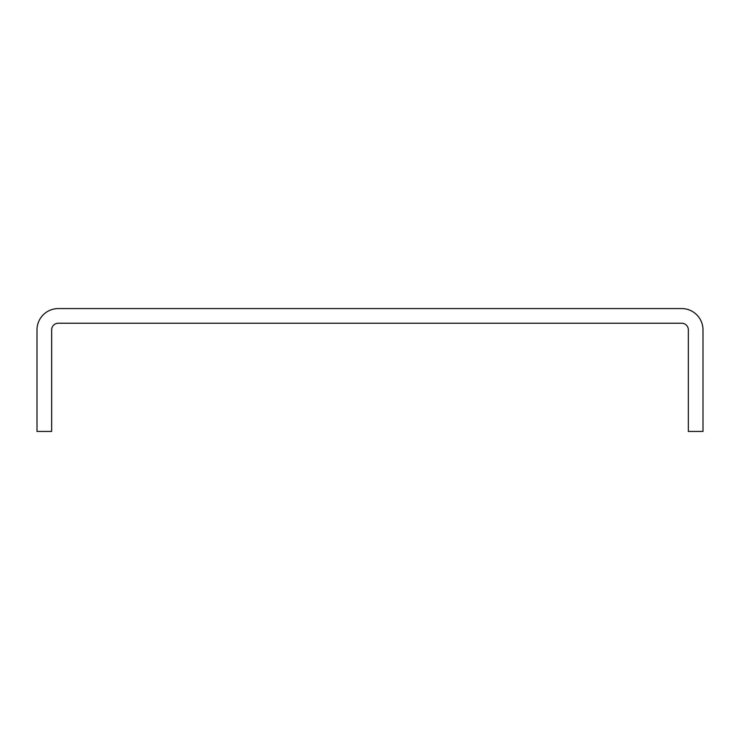 <?xml version="1.0" encoding="UTF-8"?>
<svg xmlns="http://www.w3.org/2000/svg" width="740" height="740" viewBox="0 0 740 740"><rect width="100%" height="100%" fill="white"/><g stroke="black" fill="none" stroke-linecap="round" stroke-linejoin="round"><path stroke-width="1.11" d="M681.688 308.571L58.312 308.571A21.312 21.312 0 0 0 37 329.883L37 431.429L51.652 431.429L51.652 329.883A6.66 6.66 0 0 1 58.312 323.223L681.688 323.223A6.66 6.66 0 0 1 688.348 329.883L688.348 431.429L703 431.429L703 329.883A21.312 21.312 0 0 0 681.688 308.571"/></g></svg>
